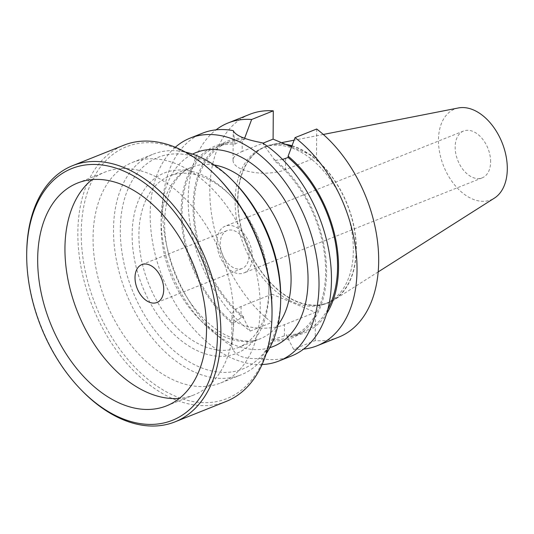 <?xml version="1.0" encoding="UTF-8"?>
<svg xmlns="http://www.w3.org/2000/svg" width="534" height="534" viewBox="0 0 534 534"><rect width="100%" height="100%" fill="white"/><g stroke="black" fill="none" stroke-linecap="round" stroke-linejoin="round"><path stroke-width="0.4" stroke-dasharray="2.67 2" d="M262.047 364.535A119.963 77.27 68.2 0 1 150.174 214.214A119.963 77.27 -111.8 0 1 175.326 147.244M233.271 130.65L234.92 142.832A103.342 66.563 68.2 0 0 181.133 211.424A103.342 66.563 68.2 0 0 233.652 324.498L231.769 346.352A119.963 77.27 68.2 0 1 162.616 209.248A119.963 77.27 -111.8 0 1 202.573 133.16M231.769 346.352C233.959 355.504 243.637 359.556 260.799 358.501L272.787 340.872L272.801 339.577A101.967 65.682 -111.8 0 0 291.651 336.56A101.967 65.682 -111.8 0 0 324.966 258.236A101.967 65.682 -111.8 0 0 274.049 160.507L274.055 159.212L262.307 142.798M291.504 355.991A119.963 77.27 68.2 0 1 260.799 358.501M274.055 159.212A103.342 66.563 68.2 0 1 326.581 272.287A103.342 66.563 68.2 0 1 272.787 340.872M233.652 324.498L233.665 323.197A101.967 65.682 -111.8 0 1 182.741 225.468A101.967 65.682 -111.8 0 1 216.063 147.15A101.967 65.682 -111.8 0 1 234.913 144.133L234.92 142.832M282.586 159.439L274.049 160.507M234.913 144.133L242.236 140.295L242.162 151.489L262.922 143.199M316.689 129.008L316.488 157.296L285.55 169.645A30.832 12.602 -179.6 0 1 251.948 172.122A30.832 12.602 -179.6 0 1 233.024 160.347A30.832 12.602 -179.6 0 1 242.162 151.489M338.716 337.148A119.963 77.27 68.2 0 1 315.214 340.612L293.56 349.256A119.963 77.27 -111.8 0 0 303.572 349.109M293.56 349.256L286.858 336.186A103.342 66.563 -111.8 0 0 326.574 313.738M243.811 137.992A103.342 66.563 -111.8 0 0 193.061 207.279A103.342 66.563 -111.8 0 0 243.464 318.03L250.172 331.093A119.963 77.27 -111.8 0 1 190.451 226.249A119.963 77.27 -111.8 0 1 216.07 129.835M315.214 340.612L315.407 312.323L284.468 324.672L284.395 335.859L286.865 334.871L286.858 336.186M250.172 331.093L271.819 322.456A119.963 77.27 68.2 0 1 210.69 207.379A119.963 77.27 68.2 0 1 249.785 114.316M271.819 322.456L272.013 294.167L315.407 312.323M291.577 146.87L316.488 157.296M353.354 250.466A83.985 54.094 68.2 0 1 325.38 303.733A83.985 54.094 68.2 0 1 265.264 280.931A83.985 54.094 68.2 0 1 235.147 200.998A83.985 54.094 -111.8 0 1 263.122 147.731A83.985 54.094 -111.8 0 1 323.237 170.533A83.985 54.094 -111.8 0 1 353.354 250.466M291.904 145.996A83.985 54.094 -111.8 0 1 356.085 249.378A83.985 54.094 68.2 0 1 328.11 302.644A83.985 54.094 68.2 0 1 267.995 279.843A83.985 54.094 68.2 0 1 237.877 199.91A83.985 54.094 -111.8 0 1 265.852 146.636L263.122 147.731M286.431 144.721A83.985 54.094 -111.8 0 0 265.852 146.636M291.998 145.755A84.272 54.281 -111.8 0 1 356.285 249.458A84.272 54.281 68.2 0 1 334.057 299.928A84.272 54.281 68.2 0 1 271.058 283.481A84.272 54.281 68.2 0 1 237.677 199.823A84.272 54.281 -111.8 0 1 272.033 144.52A84.272 54.281 -111.8 0 1 285.396 144.287M458.412 107.948A48.901 31.499 -111.8 0 0 438.474 140.042A48.901 31.499 68.2 0 0 457.845 188.582A48.901 31.499 68.2 0 0 494.397 198.127M490.613 161.862A25.191 16.227 -111.8 0 0 481.581 137.885A25.191 16.227 -111.8 0 0 463.545 131.044A25.191 16.227 -111.8 0 0 455.155 147.024A25.191 16.227 -111.8 0 0 464.193 171A25.191 16.227 -111.8 0 0 482.222 177.842A25.191 16.227 -111.8 0 0 490.613 161.862M252.322 256.961A25.191 16.227 -111.8 0 0 243.29 232.984A25.191 16.227 -111.8 0 0 225.255 226.142A25.191 16.227 -111.8 0 0 216.864 242.122A25.191 16.227 -111.8 0 0 225.902 266.099A25.191 16.227 -111.8 0 0 243.931 272.941A25.191 16.227 -111.8 0 0 252.322 256.961M248.944 255.546A20.392 13.136 -111.8 0 0 241.635 236.135A20.392 13.136 -111.8 0 0 227.037 230.601A20.392 13.136 -111.8 0 0 220.242 243.537A20.392 13.136 68.2 0 0 227.557 262.942A20.392 13.136 68.2 0 0 242.156 268.482A20.392 13.136 68.2 0 0 248.944 255.546M166.561 405.853L193.835 394.973A119.963 77.27 68.2 0 0 233.792 318.878A119.963 77.27 -111.8 0 0 190.772 204.702A119.963 77.27 -111.8 0 0 104.904 172.135A119.963 77.27 -111.8 0 0 92.075 179.604M193.835 394.973A119.963 77.27 68.2 0 1 179.391 398.384M26.72 252.382A137.959 88.864 -111.8 0 0 26.713 253.129A137.959 88.864 68.2 0 0 81.882 390.601M226.069 401.481A137.959 88.864 68.2 0 1 127.319 364.021A137.959 88.864 68.2 0 1 77.851 232.724A137.959 88.864 -111.8 0 1 123.801 145.221M217.832 177.508A135.556 87.316 -111.8 0 0 81.241 232.751A135.556 87.316 68.2 0 0 175.492 396.261A135.556 87.316 68.2 0 0 272.033 313.318M220.662 382.971A118.762 76.495 68.2 0 0 260.218 307.644A118.762 76.495 -111.8 0 0 217.632 194.61A118.762 76.495 -111.8 0 0 132.619 162.363A118.762 76.495 -111.8 0 0 93.063 237.697A118.762 76.495 68.2 0 0 135.649 350.725A118.762 76.495 68.2 0 0 220.662 382.971L241.114 374.808A118.762 76.495 68.2 0 1 156.102 342.561A118.762 76.495 68.2 0 1 113.515 229.533A118.762 76.495 -111.8 0 1 153.078 154.199A118.762 76.495 -111.8 0 1 185.545 152.15M266.072 353.942A118.762 76.495 68.2 0 1 241.114 374.808M280.697 297.325A113.962 73.405 68.2 0 1 199.542 367.052A113.962 73.405 68.2 0 1 120.304 229.587A113.962 73.405 -111.8 0 1 235.134 183.142M268.882 291.758A97.168 62.591 -111.8 0 0 230.027 194.937A97.168 62.591 -111.8 0 0 132.125 234.533A97.168 62.591 68.2 0 0 199.683 351.739A97.168 62.591 68.2 0 0 268.882 292.285A97.168 62.591 68.2 0 0 268.882 291.758M238.151 347.574A92.369 59.501 68.2 0 0 268.916 289.488A92.369 59.501 68.2 0 0 268.916 288.987A92.369 59.501 -111.8 0 0 231.983 196.939A92.369 59.501 -111.8 0 0 169.678 175.993A92.369 59.501 -111.8 0 0 138.907 234.58A92.369 59.501 68.2 0 0 172.035 322.496A92.369 59.501 68.2 0 0 238.151 347.574L260.312 338.73A92.369 59.501 68.2 0 1 194.189 313.652A92.369 59.501 68.2 0 1 161.068 225.742A92.369 59.501 -111.8 0 1 191.833 167.149C185.672 169.552 180.305 174.024 175.726 180.565C168.664 190.825 164.966 204.729 164.619 222.291C164.165 251.688 176.741 286.791 196.265 310.314C217.245 336.42 244.018 346.052 260.312 338.73A92.369 59.501 68.2 0 0 277.927 325.012M272.013 294.167L241.081 306.509A30.832 12.602 0.4 0 0 231.943 315.374A30.832 12.602 0.4 0 0 250.867 327.148A30.832 12.602 0.4 0 0 284.468 324.672M243.464 318.03L243.471 316.715L241.001 317.703L233.665 323.197M327.863 309.159A101.967 65.682 68.2 0 1 303.579 331.794A101.967 65.682 68.2 0 1 286.865 334.871M244.719 138.333L244.712 139.307L242.236 140.295M243.471 316.715A101.967 65.682 68.2 0 1 194.536 219.214A101.967 65.682 68.2 0 1 227.991 142.384A101.967 65.682 68.2 0 1 244.712 139.307M272.801 339.577L284.395 335.859M269.797 347.694A104.37 67.224 68.2 0 1 161.148 218.806A104.37 67.224 68.2 0 1 192.547 154.119M285.63 158.451L285.55 169.645M214.061 164.966A92.369 59.501 -111.8 0 0 191.833 167.149L169.678 175.993M241.081 306.509L241.001 317.703M233.024 160.347L233.224 131.918M328.11 302.644L325.38 303.733M378.165 271.919L334.057 299.928M281.511 142.658L272.033 144.52M323.31 134.461L294.08 140.195M463.545 131.044L225.255 226.142M141.81 264.61L227.037 230.601M156.929 302.491L242.156 268.482M77.63 183.015L104.904 172.135M132.619 162.363L153.078 154.199M231.983 196.939L230.027 194.937M268.916 289.488L268.882 292.285M482.222 177.842L243.931 272.941M303.579 331.794L291.651 336.56M227.991 142.384L216.063 147.15M231.749 343.803L231.943 315.374"/><path stroke-width="0.8" d="M279.062 360.957L291.504 355.991A119.963 77.27 68.2 0 0 331.46 279.903A119.963 77.27 -111.8 0 0 262.307 142.798C245.173 139.608 235.494 135.556 233.271 130.65A119.963 77.27 -111.8 0 0 202.573 133.16L190.131 138.119A119.963 77.27 -111.8 0 1 275.998 170.693A119.963 77.27 -111.8 0 1 319.018 284.869A119.963 77.27 68.2 0 1 279.062 360.957A119.963 77.27 68.2 0 1 262.047 364.535M190.131 138.119A119.963 77.27 -111.8 0 0 175.326 147.244M326.574 313.738A103.342 66.563 -111.8 0 0 288.113 156.155L288.1 157.47L282.586 159.439M288.113 156.155L295.042 137.645L316.689 129.008A119.963 77.27 68.2 0 1 377.818 244.085A119.963 77.27 68.2 0 1 338.716 337.148L317.069 345.785A119.963 77.27 -111.8 0 0 356.171 252.722A119.963 77.27 -111.8 0 0 295.042 137.645M303.572 349.109A119.963 77.27 -111.8 0 0 317.069 345.785M251.647 119.489A119.963 77.27 -111.8 0 0 228.138 122.953L249.785 114.316A119.963 77.27 68.2 0 1 273.295 110.845L251.647 119.489L244.719 137.999A103.342 66.563 -111.8 0 0 243.811 137.992M228.138 122.953A119.963 77.27 -111.8 0 0 216.07 129.835M273.295 110.845L273.094 139.14L291.577 146.87M291.904 145.996A83.985 54.094 -111.8 0 0 286.431 144.721M291.998 145.755A84.272 54.281 -111.8 0 0 285.396 144.287M378.165 271.919L494.397 198.127A48.901 31.499 68.2 0 0 507.3 168.844A48.901 31.499 -111.8 0 0 458.412 107.948L323.31 134.461M163.718 289.555A20.392 13.136 -111.8 0 0 156.409 270.151A20.392 13.136 -111.8 0 0 141.81 264.61A20.392 13.136 -111.8 0 0 135.015 277.546A20.392 13.136 68.2 0 0 142.331 296.957A20.392 13.136 68.2 0 0 156.929 302.491A20.392 13.136 68.2 0 0 163.718 289.555M92.075 179.604A119.963 77.27 -111.8 0 0 64.948 248.223A119.963 77.27 68.2 0 0 179.391 398.384M206.518 329.765A119.963 77.27 -111.8 0 0 163.504 215.589A119.963 77.27 -111.8 0 0 77.63 183.015A119.963 77.27 -111.8 0 0 37.674 259.11A119.963 77.27 68.2 0 0 80.694 373.286A119.963 77.27 68.2 0 0 166.561 405.853A119.963 77.27 68.2 0 0 206.518 329.765M80.908 389.593A135.556 87.316 68.2 0 0 217.492 334.357A135.556 87.316 -111.8 0 0 123.241 170.84A135.556 87.316 -111.8 0 0 26.707 253.783A135.556 87.316 -111.8 0 0 26.7 254.518A135.556 87.316 68.2 0 0 80.908 389.593L81.882 390.601A137.959 88.864 68.2 0 0 174.938 421.887L226.069 401.481A137.959 88.864 68.2 0 0 272.013 314.72A137.959 88.864 68.2 0 0 272.02 313.972A137.959 88.864 -111.8 0 0 216.857 176.507A137.959 88.864 -111.8 0 0 123.801 145.221L72.664 165.627A137.959 88.864 -111.8 0 0 26.72 252.382L26.707 253.783M174.938 421.887A137.959 88.864 68.2 0 0 220.889 334.384A137.959 88.864 -111.8 0 0 171.414 203.08A137.959 88.864 -111.8 0 0 72.664 165.627M272.013 314.72L272.033 313.318A135.556 87.316 68.2 0 0 272.04 312.59A135.556 87.316 -111.8 0 0 217.832 177.508L216.857 176.507M233.184 181.133L235.134 183.142A113.962 73.405 -111.8 0 1 280.704 296.704A113.962 73.405 68.2 0 1 280.697 297.325L280.664 300.121A118.762 76.495 68.2 0 0 280.67 299.481A118.762 76.495 -111.8 0 0 233.184 181.133A118.762 76.495 -111.8 0 0 185.545 152.15M280.664 300.121A118.762 76.495 68.2 0 1 266.072 353.942M288.1 157.47A101.967 65.682 68.2 0 1 327.863 309.159M244.719 137.999L244.719 138.333M262.922 143.199L273.094 139.14M192.547 154.119A104.37 67.224 68.2 0 1 268.849 178.97A104.37 67.224 68.2 0 1 308.045 280.277A104.37 67.224 68.2 0 1 269.797 347.694M214.061 164.966A92.369 59.501 -111.8 0 1 291.077 280.143A92.369 59.501 68.2 0 1 277.927 325.012M294.08 140.195L281.511 142.658"/></g></svg>
